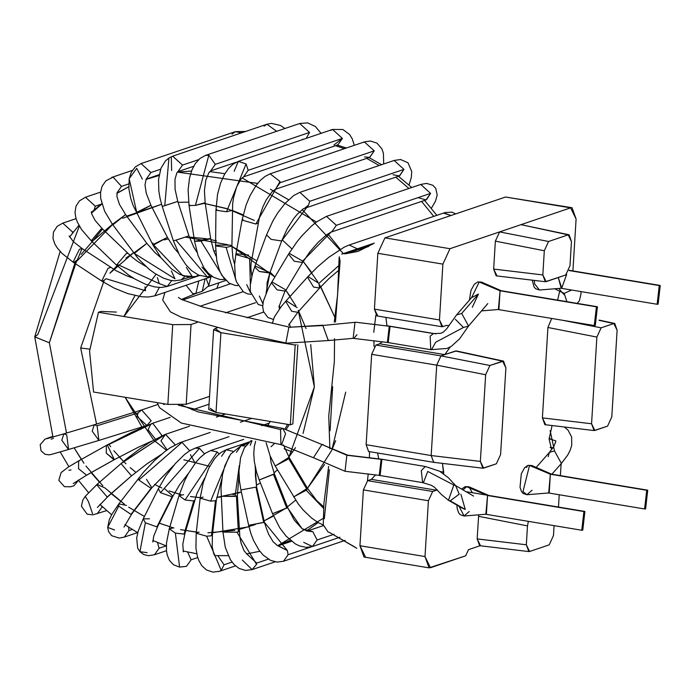 <?xml version="1.0" encoding="UTF-8"?>
<svg xmlns="http://www.w3.org/2000/svg" width="695" height="695" viewBox="0 0 695 695"><rect width="100%" height="100%" fill="white"/><g stroke="black" fill="none" stroke-linecap="round" stroke-linejoin="round"><path stroke-width="1.04" d="M532.257 280.172L534.003 286.835L535.541 288.712L539.442 290.024L534.594 283.829L534.238 280.406L534.594 283.829L539.442 290.024L561.221 288.234L558.276 277.522L561.742 288.121L566.668 274.438M478.447 294.072L461.689 313.462L456.563 314.939L461.689 313.462L468.578 326.007L461.689 313.462L478.447 294.072L471.54 297.712L479.22 282.014L481.479 282.074L479.22 282.014L471.54 297.712L478.447 294.072L472.322 307.277M498.384 309.51L500.053 290.788L498.914 309.397L500.053 290.788L501.503 290.831L481.479 282.074L477.726 281.918L474.294 284.333L471.001 290.336L469.377 300.318M500.053 290.788L479.22 282.014L500.053 290.788L597.422 306.747L595.285 325.451L594.286 325.547L596.423 306.842L500.053 290.788M532.066 490.227L526.923 494.736L548.694 492.946L550.362 474.225L549.224 492.833L550.362 474.225L551.813 474.259L531.797 465.511L529.529 465.442L522.979 491.582L526.923 494.736L522.979 491.582L529.529 465.442L550.362 474.225L529.529 465.442L527.965 465.372L526.436 467.553M527.965 465.372L531.797 465.511L527.965 465.372L524.603 467.761L521.311 473.764L520.016 487.282L521.485 491.547L523.014 493.424L526.923 494.736M469.238 511.503L464.095 516.011L458.874 505.995L464.095 516.011L485.866 514.222L487.534 495.5L486.396 514.109L487.534 495.5L488.976 495.535L468.96 486.787L466.701 486.717L463.278 489.636L466.701 486.717L487.534 495.5L466.701 486.717L468.96 486.787L472.365 492.712M460.889 494.275L465.276 509.47L462.114 508.054M330.082 430.752L332.644 386.672M324.313 518.748L329.395 469.751M356.778 548.286L329.447 532.457L355.275 547.278M369.419 457.579L369.505 451.646L369.419 457.579M374.084 346.605L373.901 340.715L374.084 346.605M373.771 332.297L375.813 315.313L373.771 332.297M368.585 246.543L345.467 253.779L358.125 251.373L373.085 243.832M367.447 480.714L368.237 473.868L367.447 480.714M372.668 244.093L343.973 253.805L372.668 244.093M335.477 321.985L340.107 261.303L339.23 256.785M328.622 466.432L323.913 503.441L323.245 524.803L327.953 531.901L329.447 532.457M345.467 253.779L343.973 253.805M142.197 427.468L125.117 397.279L153.656 440.022M209.725 466.345L183.845 459.777M271.033 446.711L274.195 443.81M286.548 428.911L289.224 424.619M156.114 274.264L123.945 316.512L134.943 295.592M216.84 288.408L218.89 282.804L216.84 288.408M74.86 263.336L49.354 342.783L34.75 336.866L37.825 334.521L79.369 226.066M91.488 213.113L101.904 203.983M116.873 193.401L128.731 186.773M159.016 175.522L145.967 179.449L159.103 174.992M191.542 171.04L177.364 172.099L257.671 183.411M270.416 189.231L288.564 199.752M302.16 209.586L343.321 253.588M323.045 518.47L277.739 545.688L290.31 540.224M433.767 216.371L421.578 201.411L433.767 216.371M408.921 188.458L395.733 177.147L408.921 188.458M379.175 165.514L366.708 158.373L379.175 165.514M344.485 148.652L335.477 145.715L344.485 148.652M37.825 334.521L34.75 336.866L49.354 342.783L66.511 433.046L49.354 342.783L76.78 260.46M83.93 463.2L74.113 447.823L81.324 459.43M91.114 472.67L99.489 482.261M111.243 493.676L124.587 504.327L105.753 488.62M128.645 507.15L144.412 516.489L128.645 507.15M158.851 523.031L173.038 527.757L159.311 523.213M196.311 532.144L180.578 529.633L197.858 532.292M207.866 532.813L234.806 530.398M239.176 529.468L255.273 524.586M273.5 516.029L264.378 520.746L284.055 509.331M287.409 506.89L295.636 500.165L287.409 506.89M324.53 464.521L307.494 488.307L331.697 450.403M335.65 440.656L331.897 449.943L345.693 392.154M319.726 285.037L334.721 316.972L320.743 286.783M311.708 272.579L303.229 261.407L317.858 281.935M291.883 248.871L282.127 239.792L291.883 248.871M254.353 220.437L228.273 209.073L204.599 203.513M226.605 208.535L205.26 203.609M188.588 202.158L178.059 202.315L188.588 202.158M122.72 218.256L161.561 204.287L126.716 216.119M112.599 224.494L75.199 262.806M80.672 348.004L104.154 280.459L80.672 348.004L96.562 424.072L80.672 348.004L89.716 349.125L80.672 348.004M125.847 258.123L133.501 252.78L109.897 273.213L117.055 265.672M152.179 243.493L153.135 243.137M163.985 239.879L168.233 238.958M189.344 237.082L206.624 238.741M210.811 239.566L216.545 240.983M256.898 260.894L231.913 246.395L274.881 276.992L270.138 272.171M295.922 306.026L285.932 290.336L290.128 296.4M298.702 311.291L306.052 328.57M310.735 344.581L314.375 386.933L288.929 457.101L295.497 447.658M277.461 469.777L274.012 472.895L277.461 469.777M260.382 482.886L256.585 485.101L260.382 482.886M221.071 496.934L216.71 497.429L241.356 491.999L237.273 493.363M234.971 494.041L232.929 494.588M200.212 497.637L195.616 497.238M179.432 494.206L169.128 490.948L181.065 494.632M161.822 487.968L154.551 484.424L161.822 487.968M135.89 472.322L130.191 467.631M125.951 463.774L119.253 456.963M108.741 444.088L110.687 446.711M284.107 448.796L292.673 451.967M166.513 450.343L153.899 440.248M113.832 450.707L123.493 461.384M190.395 496.534L200.542 497.663M303.072 433.463L314.375 386.933L298.216 310.335M227.847 244.727L185.443 237.099M81.167 254.396L92.713 241.113M93.564 240.253L112.46 224.311L125.595 214.599L113.589 224.268L112.66 224.424M232.278 210.446L243.163 214.842M248.984 526.767L212.679 532.787M102.843 485.744L85.971 466.024M306.46 531.015L318.136 522.553M340.289 249.323L327.866 233.928M316.425 222.026L242.077 177.877M224.902 173.689L209.76 171.596M46.913 438.684L63.836 433.845L61.812 440.248L68.51 449.5L61.812 440.248L63.836 433.845L66.711 434.835L68.579 449.474L51.63 454.348L49.171 454.851L45.071 454.313L41.005 450.768L40.206 444.661L45.001 439.136L49.675 437.424L52.559 437.155L49.675 437.424L52.664 436.417M53.489 438.284L51.213 439.179L53.489 438.284M63.836 433.845L94.225 424.775L92.2 431.169L94.225 424.775L97.1 425.757L138.062 412.96L137.037 416.487L146.88 425.427L151.171 420.744L146.88 425.427L98.898 440.421L92.2 431.169L98.898 440.421L68.51 449.5L98.959 440.404L68.579 449.474M94.225 424.775L141.641 409.954L151.171 420.744L141.641 409.954L138.062 412.96L97.1 425.757L98.898 440.421M163.907 404.516L162.786 403.552L163.907 404.516L165.071 403.934M78.448 480.358L73.991 485.753L78.448 480.358M68.831 470.254L71.029 469.95M73.991 485.753L70.36 486.804L64.383 486.656L58.823 480.288L61.117 472.591L68.709 466.805L78.622 460.941L78.544 468.708L86.606 475.198L78.544 468.708L78.622 460.941L79.656 460.689M86.284 475.337L114.023 459.803L106.283 453.175L106.361 445.408L107.395 445.156L114.345 459.656L86.284 475.337M78.622 460.941L106.361 445.408L106.283 453.175L114.345 459.656L86.606 475.198L73.201 483.572M107.395 445.156L150.607 424.445L107.395 445.156M161.327 436.017L161.77 435.209L152.683 423.264L161.77 435.209L161.327 436.017M155.376 439.049L148.078 429.797L150.607 424.445L152.683 423.264L131.668 432.316L106.361 445.408M102.651 507.003L101.861 507.272L97.257 513.796L101.861 507.272L102.651 507.003M92.513 513.562L88.369 501.46L85.259 496.326L97.092 484.346L105.388 488.177M101.87 506.273L101.861 507.272L101.87 506.273M106.674 510.608L92.913 514.847L87.118 514.17L81.428 506.221L82.757 500.235L85.259 496.326L97.092 484.346L96.735 484.762L107.195 497.012L107.812 496.664L107.195 497.012L96.735 484.762L85.259 496.326L88.369 501.46M107.195 497.012L131.503 475.858L121.043 463.608L121.39 463.183L165.462 434.34L121.043 463.608L131.503 475.858L107.195 497.012M161.362 454.434L147.036 463.782L131.503 475.858L107.812 496.664L97.387 507.489M165.523 434.323L175.175 444.757L165.462 434.34L160.953 440.839L167.121 449.9M132.18 529.46L128.992 530.537L124.388 537.07L128.992 530.537L132.18 529.46M128.558 527.158L128.992 530.537L128.558 527.158M137.506 532.622L124.388 537.07L119.184 538.086L111.634 535.68L108.576 531.562L107.699 527.409L109.289 519.625L111.869 514.291L118.871 503.884L118.741 506.099L131.008 514.396L131.815 513.84L131.008 514.396L118.741 506.099L107.699 527.409L114.614 529.972L107.699 527.409L118.741 506.099L118.871 503.884L126.49 505.447M131.008 514.396L151.058 488.324L138.8 480.028L138.922 477.812L138.8 480.028L182.003 442.376L179.84 442.706L182.003 442.376L138.8 480.028L151.058 488.324L131.008 514.396M146.541 479.376L151.866 487.768L131.815 513.84L124.023 527.097M189.692 450.76L182.003 442.376L189.692 450.76M166.122 545.853L159.085 548.242L154.472 554.766L159.085 548.242L166.122 545.853M157.487 542.5L159.085 548.242L157.487 542.5M147.079 552.638L139.912 551.708L145.385 522.77L143.222 518.861L149.503 518.818M164.637 488.707L172.951 496.091L157.808 526.202L156.905 526.897L145.385 522.77L139.921 551.717L137.645 548.06L136.689 537.921L138.175 531.206L143.222 518.861L145.385 522.77L156.905 526.897L172.047 496.786L160.519 492.659L158.356 488.75L160.519 492.659L199.517 448.318L195.043 448.188L199.517 448.318L160.519 492.659L172.047 496.786L156.905 526.897L157.808 526.202L153.751 536.132L152.822 542.057M172.951 496.091L179.579 484.823L188.432 473.417M204.486 453.852L199.517 448.318L204.486 453.852M195.156 463.235L190.43 454.721M197.736 557.546L191.125 559.788L186.512 566.312L191.125 559.788L197.736 557.546M187.624 552.03L191.125 559.788L187.624 552.03M186.512 566.312L179.597 567.111L173.42 564.731L169.354 560.274L167.174 554.853L166.452 550.336L166.522 542.76L169.293 528.756L175.375 533.108L184.045 534.107L184.974 533.343L184.045 534.107L175.375 533.108L179.597 567.111L183.662 566.59L179.597 567.111L175.375 533.108L169.293 528.756L173.906 527.835M169.293 528.756L179.006 495.613L185.087 499.966L193.749 500.965L194.678 500.2L193.749 500.965L184.045 534.107L193.749 500.965L185.087 499.966L179.006 495.613L183.619 494.692M185.087 499.966L217.257 451.941L210.663 450.56L217.257 451.941L185.087 499.966M219.064 453.991L217.257 451.941L219.064 453.991M235.475 565.886L219.429 571.316L212.922 572.133L206.511 569.996L201.776 565.669L198.805 560.465L197.467 556.652L195.947 548.268L196.19 533.213L206.676 536.201L211.497 535.784L212.418 535.046L211.497 535.784L206.676 536.201L221.227 570.36L224.042 564.792L217.856 555.731L224.042 564.792L232 562.09L224.042 564.792L221.227 570.36L219.429 571.316L221.227 570.36L206.676 536.201L196.19 533.213L199.126 532.118M196.19 533.213L200.151 498.15L210.628 501.138L215.459 500.721L216.38 499.983L215.459 500.721L211.497 535.784L215.459 500.721L210.628 501.138L200.151 498.15L203.088 497.055M210.628 501.138L229.194 456.294L210.628 501.138M232.929 451.272L226.17 449.752L232.929 451.272M221.566 456.285L226.17 449.752L220.828 452.575L217.066 455.903L214.225 459.239L208.656 468.413L203.244 482.634L200.151 498.15M275.098 561.838L252.12 569.613L256.559 564.34L256.733 563.08L246.96 554.124L256.733 563.08L268.287 559.171L256.733 563.08L256.559 564.34L252.12 569.613L242.338 560.04M252.12 569.613L245.474 570.413L239.106 568.441L234.059 564.522L230.332 559.614L225.258 547.208L222.965 532.118L236.986 532.214L239.271 531.241L236.986 532.214L256.559 564.34L236.986 532.214L222.965 532.118L224.502 531.319M238.35 531.866L236.43 496.048L221.045 496.308L235.066 496.404L239.28 465.598L235.066 496.404L236.43 496.048L238.35 531.866M239.045 475.562L237.351 495.431L236.43 496.048L237.351 495.431L239.879 537.278L241.104 543.273L244.145 550.892L247.055 554.158M245.622 445.955L241.061 445.782L245.622 445.955M236.456 452.315L241.061 445.782L230.644 454.078L224.902 465.702L222.565 474.485L220.975 488.081L222.965 532.118M311.204 546.904L288.104 554.723L283.499 561.256L288.104 554.723L311.204 546.904M255.473 467.874L255.378 475.154L256.611 486.882L264.361 522.24L266.376 528.348L268.8 534.542L273.135 541.761L277.401 545.549L287.365 550.544L288.104 554.723L287.365 550.544L264.361 522.24L249.279 525.194L263.709 522.484L255.969 487.126L241.539 489.836L255.969 487.126L263.709 522.484L264.361 522.24L287.365 550.544L278.261 545.784L291.579 541.275M345.172 540.371L283.499 561.256L277.192 562.09L270.616 560.405L263.162 555.079L258.905 549.997L253.519 540.389L250.852 533.43L248.706 525.516L249.279 525.194M256.611 486.882L255.969 487.126L256.611 486.882L255.126 466.241L256.611 486.882M250.217 445.321L251.998 440.726M339.907 537.235L312.498 546.522L317.102 539.989L312.846 531.727L307.26 531.049L312.846 531.727L317.102 539.989L333.982 534.273L317.102 539.989L312.498 546.522L303.672 542.352M302.151 528.799L312.846 531.727L302.186 528.826L287.565 507.793L272.622 513.666L286.722 507.958L273.413 474.233L259.226 479.95L272.527 513.674L279.781 527.853L286.132 536.149L295.375 543.898L299.502 545.931L306.304 547.399L312.498 546.522M259.322 479.95L274.264 474.068L273.413 474.233L286.722 507.958L287.565 507.793L272.622 513.666M286.722 507.958L287.565 507.793M323.47 508.28L306.226 490.253L323.47 508.28M323.601 506.672L316.816 500.713L307.694 488.646L306.617 488.767L293.655 497.003L306.617 488.767L288.199 457.805L275.237 466.041L288.199 457.805L306.617 488.767L307.694 488.646L306.226 490.253L293.646 496.873M283.464 444.956L289.276 457.692L288.199 457.805L289.276 457.692L307.694 488.646M287.035 425.496L287 424.245L287.035 425.496M287.808 459.299L275.229 465.919M551.648 439.127L550.796 439.205L549.172 437.789L550.796 439.205L549.102 438.927M181.499 405.063L198.101 411.909L282.778 428.381L280.545 429.562L178.407 405.194L280.545 429.562L280.919 444.609L280.545 429.562L282.778 428.381L285.576 433.68L281.692 444.513M157.209 402.622L159.485 407.652L181.386 423.081L280.919 444.609L313.462 457.727L321.924 444.513L323.123 444.557L321.924 444.513L313.462 457.727L345.024 471.271L346.857 455.242L347.709 455.164L321.924 444.513L346.857 455.242L345.024 471.271L379.253 475.389L381.086 459.352L381.937 459.273L380.104 475.31L379.253 475.389L422.621 482.608L421.3 470.619L425.305 466.501L421.3 470.619L422.621 482.608L423.472 482.53L427.738 471.445L453.809 485.014L427.738 471.445M282.778 428.381L347.709 455.164L381.937 459.273L346.857 455.242L381.086 459.352L379.253 475.389M462.192 508.106L448.457 500.278L450.23 500.843L459.247 494.136L455.59 485.588L459.247 494.136L450.23 500.843L448.457 500.278L453.809 485.014L455.59 485.588L448.457 477.812L439.657 471.219L425.305 466.501L381.937 459.273M465.276 509.47L450.23 500.843L465.276 509.47M550.153 430.718L554.506 450.916L561.395 463.461L554.506 450.916L550.153 430.718M548.164 456.728L549.38 452.393L554.506 450.916L549.38 452.393L553.802 446.52L555.792 441.62L555.792 440.899L550.796 439.205M210.898 276.871L208.735 285.819L210.898 276.871M73.54 231.765L72.627 232.078L72.506 233.103L72.627 232.078L73.54 231.765M69.144 235.961L73.401 241.678L82.062 248.515L79.404 249.314L73.071 262.154L79.404 249.314L82.062 248.515L77.414 259.817L74.269 262.189L73.071 262.154L62.037 253.414L57.146 247.794L54.809 243.954L53.002 238.455L53.446 232.113L57.19 226.327L62.776 223.138L72.627 232.078L62.776 223.138L76.068 218.638M106.092 278.738L145.542 290.719L106.092 278.738L102.947 281.101L101.748 281.067L108.081 268.235L110.74 267.436L108.081 268.235L101.748 281.067L73.071 262.154M212.184 276.428L154.803 295.862L159.337 287.469L154.803 295.862L148.513 297.008L141.641 296.765L127.637 293.551L114.189 288.112L101.748 281.067M145.542 290.719L144.96 286.922M100.949 204.269L95.293 206.18L94.094 209.986L95.293 206.18L100.949 204.269M91.349 211.767L91.688 213.878L95.041 220.324L102.547 229.02L101.01 229.115L91.21 240.774L101.01 229.115L102.547 229.02L93.121 240.496L91.21 240.774L81.602 229.611L77.44 222.287L75.963 218.299L75.008 212.435L76.042 206.094L79.439 200.872L85.45 197.241L95.293 206.18L85.45 197.241L100.575 192.115M118.419 264.873L159.225 283.595L118.419 264.873L116.508 265.151L126.308 253.493L127.837 253.388L126.308 253.493L116.508 265.151L91.21 240.774M199.552 275.515L167.234 286.462L171.778 280.58L167.234 286.462L159.225 283.595L157.391 277.522M128.679 183.932L121.486 186.373L117.012 192.854L121.486 186.373L128.679 183.932M133.909 253.171L174.975 278.808L133.909 253.171L134.839 253.015L146.845 243.354L133.718 253.058L146.845 243.354L125.595 214.599L112.46 224.311L104.632 211.237L100.732 198.57L100.54 192.454L102.069 186.26L105.909 180.813L113.094 177.121L121.486 186.373L113.094 177.121L111.643 177.434L132.363 170.414M189.136 277.201L181.186 279.885L184.992 276.462L181.186 279.885L174.68 280.823L170.327 280.328L163.577 278.2L154.82 273.43L149.112 269.234L138.592 259.096L112.46 224.311M174.975 278.808L171.344 270.946M232.052 134.126L235.292 131.668L241.591 132.823L235.292 131.668L245.674 131.442M160.606 169.233L150.893 172.525L146.28 179.049L150.893 172.525L160.606 169.233M142.353 179.102L136.733 168.329L129.183 178.702L136.707 212.349L150.945 205.294L137.462 212.566L136.707 212.349L129.183 178.702L131.303 172.238L135.264 166.991L141.042 163.586L150.893 172.525L141.042 163.586L235.292 131.668M137.462 212.566L136.707 212.349L137.462 212.566M153.951 244.727L153.204 244.51L167.391 237.412L153.951 244.727L153.204 244.51L182.898 275.785L192.159 276.384L182.898 275.785L153.204 244.51L167.391 237.412M150.893 205.251L136.707 212.349M199.161 275.359L196.198 276.367L198.431 275.046L196.198 276.367L189.249 277.209L179.71 274.403L171.457 268.878L160.945 257.689L152.909 244.909L133.04 205.277L130.686 198.257L128.888 188.858L129.183 178.702M192.159 276.384L186.347 267.427M264.1 126.169L266.915 124.249L276.68 131.303L266.915 124.249L271.545 123.389L280.485 125.474L284.933 128.505M198.622 159.642L182.516 165.097L177.911 171.63L182.516 165.097L198.622 159.642M171.648 170.51L171.283 156.827L168.937 157.974L164.776 205.668L177.772 201.411L175.088 189.379L174.975 179.293L176.886 172.777L177.911 171.63L193.67 166.296M172.638 156.175L182.516 165.097L172.673 156.158L266.915 124.249M177.668 201.437L162.23 206.45L164.776 205.668L168.937 157.974L172.673 156.158M168.937 157.974L165.384 160.997L160.91 168.399L158.538 179.536L158.834 191.055L160.085 198.492L162.23 206.45L163.212 206.102M162.23 206.45L173.42 240.948L188.849 235.935L175.965 240.166L188.953 235.909L177.772 201.411M175.965 240.166L207.24 276.853L210.038 276.341L207.24 276.853L175.965 240.166M211.636 276.054L210.038 276.341L201.906 267.071M189.978 205.086L189.04 205.607L195.417 205.399L208.821 155.22L215.311 164.35L208.821 155.22L195.417 205.399L189.04 205.607L188.11 189.761L189.57 177.816L191.968 169.936L195.338 163.551L199.952 158.477L205.459 155.411L208.821 155.22L205.459 155.411L299.71 123.502L309.553 132.441L306.2 138.383L309.553 132.441L215.311 164.35L210.698 170.883L215.311 164.35L309.553 132.441L299.71 123.502L307.616 122.867L315.374 126.499L321.055 133.353M303.593 139.269L302.403 139.278M204.434 202.914L195.417 205.399L205.19 203.122L204.417 190.708L205.824 180.031L208.978 172.551L210.689 170.883L236.17 162.265M189.04 205.607L194.548 241.287L209.933 238.585L200.924 241.069L194.548 241.287L200.924 241.069L210.689 238.793L205.19 203.122M200.924 241.069L224.537 279.147L200.924 241.069M330.716 130.46L332.566 129.452L342.409 138.392L333.947 144.994M337.292 144.829L337.909 144.899L342.409 138.392L248.167 170.31L243.563 176.843L248.167 170.31L342.409 138.392L332.566 129.452L342.887 129.496L349.62 134.509L352.261 138.878L354.32 145.325M234.154 171.291L238.324 161.37L246.091 163.916L248.167 170.31L246.091 163.916L226.518 211.74L232.278 210.385L226.518 211.74L246.091 163.916L238.324 161.37L332.566 129.452M238.324 161.37L233.016 164.194L228.507 168.503L224.442 174.497L220.576 183.133L217.552 194.313L215.945 210.22L226.518 211.74L215.945 210.22L216.866 209.542M215.945 210.22L215.58 245.882L226.153 247.403L231.913 246.047L226.153 247.403L236.378 281.657L226.153 247.403L215.58 245.882L216.501 245.205L230.019 245.074L231.913 246.047L232.66 203.722L233.529 197.762L236.613 186.894L241.009 179.023L243.563 176.843L337.805 144.925M363.077 142.536L364.389 141.91L374.24 150.85L369.627 157.383L364.493 156.948M369.783 157.322L374.24 150.85L279.998 182.759L275.385 189.292L279.998 182.759L374.24 150.85L364.389 141.91L370.279 141.007L376.925 143.092L381.946 148.93L383.423 153.395L383.683 163.985M242.981 219.342L242.051 220.098L255.838 224.025L242.051 220.098L246.16 204.834L250.113 195.495L256.177 185.365L260.312 180.431L264.977 176.46L270.147 173.828L279.981 181.473L279.998 182.759L279.981 181.473L255.838 224.025L258.123 222.999L255.838 224.025L279.981 181.473L270.147 173.828L364.389 141.91M242.051 220.098L235.831 254.552L249.618 258.479L251.903 257.454L249.618 258.479L250.365 284.272L249.618 258.479L235.831 254.552L236.76 253.797L248.619 255.056M250.461 292.543L246.708 284.603M393.379 160.754L394.117 160.449L403.969 169.389L399.356 175.922L393.022 174.74M399.651 175.809L403.969 169.389L309.718 201.298L308.493 205.155L305.105 207.831L308.493 205.155L281.562 240.948L308.493 205.155L309.718 201.298L403.969 169.389L394.117 160.449L400.598 159.52L408 162.778L411.761 171.622L411.292 177.555L409.034 185.035M262.727 305.765L258.219 304.48L250.339 291.639L250.278 285.193L252.476 273.613L254.648 266.984L259.287 271.476L254.648 266.984L266.515 234.893L271.154 239.384L266.515 234.893L272.9 220.932L277.531 213.226L284.924 203.522L293.811 195.477L299.875 192.359L309.718 201.298L299.875 192.359L394.117 160.449M271.154 239.384L281.562 240.948L271.154 239.384M259.287 271.476L269.964 272.649L266.046 293.186L269.695 273.039L259.287 271.476M254.648 266.984L255.569 266.237L269.964 272.649L281.831 240.566L287.243 228.733L293.716 218.578L297.139 214.364L303.307 208.769L399.356 175.922M262.901 303.793L259.348 295.992M426.495 199.726L430.596 193.392L420.753 184.453L430.596 193.392L425.992 199.917L418.581 197.78M430.596 193.392L336.354 225.302L331.741 231.835L336.354 225.302L430.596 193.392M273.3 319.413L267.905 317.493L263.422 311.447L262.71 306.313L263.396 301.083L268.183 288.625L271.432 282.761L277.079 289.85L271.432 282.761L288.555 254.109L294.202 261.198L288.555 254.109L296.947 241.851L302.047 235.666L311.212 226.318L316.668 221.844L326.502 216.362L336.354 225.302L326.502 216.362L420.753 184.453L426.556 183.393L432.872 185.296L435.774 188.415L437.198 195.052L435.47 201.22L431.36 208.318M331.176 232L302.655 261.085L331.176 232M294.202 261.198L302.568 262.484L294.202 261.198M289.433 253.458L302.655 261.085L302.568 262.484L309.901 251.807L318.015 242.433L326.502 234.884L330.863 232.191L425.992 199.917M277.079 289.85L285.454 291.136L277.079 289.85M271.432 282.761L272.31 282.109L285.532 289.737L279.043 306.617L279.433 308.901L279.043 306.738M338.578 270.39L328.926 278.626L319.613 288.025L313.523 287.026L319.613 288.025L318.883 283.36L338.734 265.646L318.883 283.36L308.206 276.627L307.459 277.105L313.523 287.026L307.459 277.105L317.606 266.845L328.805 257.298L344.199 247.159L349.151 245.022L357.925 249.079L349.151 245.022L443.879 212.965L451.02 215.493L443.401 213.113L445.591 212.453L452.106 212.184L455.711 213.904M307.459 277.105L285.662 301.361L291.726 311.282L297.816 312.281L291.726 311.282L285.662 301.361L286.41 300.883L297.086 307.616M206.154 278.478L208.813 285.697L206.154 278.478M208.908 285.532L202.245 291.301L205.103 278.825M202.236 291.309L195.929 293.446L198.805 280.962L195.929 293.446L192.828 293.681L186.069 285.271M285.845 342.991L288.868 327.284L289.789 327.215L288.868 327.284L285.845 342.991L229.02 330.464L285.845 342.991M356.978 334.669L354.016 338.265L353.156 338.343L354.989 322.315L355.84 322.237L354.989 322.315L353.156 338.343L328.283 340.55L329.334 340.176L328.318 340.533L322.732 325.182L328.283 340.55L286.297 343.165L229.02 330.464L181.404 317.285L170.371 311.838L162.691 300.031L164.95 292.43M322.697 325.199L288.868 327.284L322.697 325.199M388.236 342.383L387.384 342.461L389.217 326.433L390.069 326.346L388.236 342.383M178.424 297.443L181.482 299.467L203.783 307.32L289.789 327.215L321.516 325.616L355.84 322.237L390.069 326.346L389.217 326.433L387.384 342.461L353.156 338.343M435.643 342.253L463.452 327.484L435.643 342.253L431.604 349.602L430.752 349.681L430.144 336.154L433.437 333.574L430.144 336.154L430.752 349.681L387.384 342.461M430.752 349.681L446.955 348.473L451.376 346.31L459.517 338.943L468.578 326.007L463.452 327.484L455.347 319.266M554.68 288.772L564.149 293.386L571.638 290.032L564.149 293.386L566.903 301.665L564.149 293.386L562.368 292.821L558.797 288.434M93.564 392.023L89.577 351.071L98.447 312.264L100.957 311.412L116.369 312.081L100.957 311.412L98.447 312.264L89.577 351.071L93.564 392.023L167.851 404.394L172.725 324.643L98.447 312.264L172.725 324.643L191.055 324.522L186.182 404.281L209.534 396.367L186.182 404.281L191.055 324.522L197.206 322.437L191.055 324.522L172.725 324.643L167.851 404.394L186.182 404.281L167.851 404.394L93.564 392.023M255.534 302.69L225.493 312.863L255.534 302.69M215.146 328.535L217.5 327.736L215.146 328.535L220.914 332.67L213.608 329.708L215.146 328.535M246.899 317.789L263.666 312.107L246.899 317.789M213.608 329.708L208.735 409.468L216.032 412.422L220.914 332.67L216.032 412.422L290.319 424.801L292.83 423.95L297.868 344.816L292.83 423.95L290.319 424.801L295.193 345.041L290.319 424.801L216.032 412.422L210.272 408.295M296.235 344.694L295.193 345.041L220.914 332.67L295.193 345.041L296.235 344.694M200.056 306.26L243.128 291.674L200.056 306.26M230.306 283.847L182.55 300.014L230.306 283.847M503.545 361.122L456.354 350.94L444.739 354.624L379.687 343.79L382.389 341.679L379.687 343.79L444.739 354.624L440.969 355.901L489.914 365.492L440.969 355.901L489.914 365.492L503.545 361.122L505.899 367.881L500.591 454.573L496.334 463.817L482.86 468.204L480.358 461.419L431.178 455.546L366.135 444.704L368.559 451.489L433.637 462.323L431.178 455.546L433.706 462.34L482.86 468.204M550.362 474.225L647.731 490.184L645.594 508.888L644.595 508.975L646.732 490.279L550.362 474.225M569.023 270.537L660.25 285.471L658.113 304.175L657.122 304.271L659.251 285.567L569.023 270.537M487.534 495.5L584.903 511.459L582.766 530.163L581.767 530.25L583.904 511.555L487.534 495.5M365.422 556.895L359.949 545.731L363.372 489.905L367.629 480.653L371.399 479.376L375.665 474.815L371.399 479.376L436.443 490.21L432.672 491.487L436.443 490.21L371.399 479.376L367.629 480.653L432.672 491.487L428.415 500.739L425.001 556.565L428.415 500.739L363.372 489.905L428.415 500.739L432.672 491.487L367.629 480.653L363.372 489.905L359.949 545.731L425.001 556.565L430.474 567.737L465.659 555.818L468.5 549.649L480.436 545.61L468.5 549.649L465.659 555.818L429.05 567.867L425.001 556.565L359.949 545.731L363.998 557.025L429.05 567.867M569.109 234.78L571.464 241.539L569.978 265.751L565.721 275.003L545.332 281.727L542.83 274.942L493.659 269.069L495.361 241.148L493.659 269.069L542.83 274.942L544.315 250.739L495.361 241.148L499.618 231.904L449.986 248.706L520.989 224.667L499.618 231.904L548.572 241.486L499.618 231.904L495.361 241.148L544.315 250.739L548.572 241.486L568.18 234.849L520.989 224.667L569.109 234.78L520.989 224.667L570.621 207.857L505.569 197.024L384.934 237.872L449.986 248.706L442.889 264.126L449.986 248.706L384.934 237.872L377.837 253.293L442.889 264.126L439.475 319.961L374.423 309.119L376.855 315.904L441.898 326.737L439.475 319.961L442.889 264.126L377.837 253.293L374.423 309.119L439.475 319.961L442.758 326.659L441.898 326.737M446.529 325.382L442.758 326.659L446.529 325.382L448.996 325.651L446.529 325.382M385.899 317.406L386.95 325.712L435.826 333.852L386.941 325.851L385.899 317.406M368.637 451.498L366.135 444.704L371.66 354.32L366.135 444.704L431.178 455.546L436.712 365.153L431.178 455.546L480.358 461.419L485.657 374.735L436.712 365.153L485.657 374.735L489.914 365.492L440.969 355.901L436.712 365.153L371.66 354.32L375.917 345.067L371.66 354.32L436.712 365.153L440.969 355.901L375.917 345.067L379.687 343.79L375.917 345.067L440.969 355.901L444.739 354.624L450.334 346.918L444.739 354.624L455.425 351.01L502.615 361.192L457.188 351.392M436.443 490.21L437.32 489.784L436.443 490.21M443.61 473.686L443.705 472.131L440.283 471.557L443.705 472.131L442.454 463.383L443.61 473.686M377.602 452.992L378.688 458.752L377.602 452.992M434.462 462.245L433.637 462.323M496.934 275.767L493.659 269.069L496.152 275.854L545.332 281.727M572.046 207.727L505.569 197.024L572.046 207.727L576.094 219.021L572.915 270.928L576.094 219.021L570.621 207.857L520.989 224.667L522.753 225.05M559.666 291.466L557.599 300.118L559.666 291.466M545.671 424.584L542.395 417.886L547.921 327.493L551.717 318.458L547.921 327.493L596.866 337.075L601.123 327.832L613.824 323.531L601.123 327.832L596.866 337.075L591.567 423.768L594.851 430.457L607.552 426.157L611.8 416.913L617.108 330.229L613.824 323.531L599.099 320.352L614.754 323.462L617.108 330.229L611.8 416.913L607.552 426.157L594.069 430.553L591.567 423.768L596.866 337.075L547.921 327.493L542.395 417.886L591.567 423.768L542.395 417.886L544.889 424.68L594.069 430.553M552.082 425.531L549.093 439.049L551.691 449.639L549.093 439.049L552.082 425.531M552.855 448.023L550.249 447.589L552.855 448.023M377.706 315.817L374.423 309.119L377.837 253.293L384.934 237.872L505.569 197.024L508.297 197.476M561.126 463.756L560.396 475.632L561.126 463.756M559.223 494.753L558.476 507.055L559.223 494.753M480.436 545.61L477.152 538.912L478.69 514.813L477.152 538.912L526.332 544.784L527.488 525.898L478.534 516.307L527.488 525.898L528.356 521.354L527.488 525.898L526.332 544.784L477.152 538.912L479.654 545.697L528.834 551.569M529.607 551.482L528.826 551.569L526.332 544.784L529.607 551.482L549.224 544.845L529.607 551.482M553.472 535.593L549.224 544.845L553.472 535.593L554.08 525.646L553.472 535.593M485.657 374.735L480.358 461.419L483.642 468.117L496.334 463.817L500.591 454.573L505.899 367.881L502.615 361.192L489.914 365.492L485.657 374.735M568.18 234.849L548.572 241.486L544.315 250.739L542.83 274.942L546.114 281.64L565.721 275.003L569.978 265.751L571.464 241.539L568.18 234.849M601.123 327.832L561.977 320.16L601.123 327.832M659.251 285.567L658.113 304.175L659.251 285.567M646.732 490.279L645.594 508.888L646.732 490.279M596.423 306.842L595.285 325.451L596.423 306.842M583.904 511.555L582.766 530.163L583.904 511.555M498.15 309.527L481.844 310.873M464.095 516.011L460.186 514.7L458.648 512.823L457.188 508.558L456.858 504.787M461.923 488.872L465.207 486.622L468.96 486.787M341.74 254.118L374.284 243.102M329.882 448.883L328.744 416.044L334.338 361.574L334.564 338.734M334.252 322.176L337.553 295.149L339.134 257.445M213.895 251.277L215.667 250.678M277.904 545.74L291.431 541.162M266.654 290.371L267.097 290.84M279.103 305.835L280.346 307.711M289.146 323.896L290.658 327.397M287.669 424.358L285.159 428.693M337.266 145.107L346.423 147.992M368.976 157.6L381.625 164.68M398.409 176.243L411.753 187.502M424.549 200.412L436.851 215.328M60.144 251.46L34.75 336.866L52.933 437.051M60.213 451.95L68.883 466.693M78.257 480.097L88.482 492.555M99.828 504.344L111.6 514.769M124.874 524.699L137.732 532.752M152.831 540.467L166.331 545.931M183.037 550.97L196.763 553.75M214.651 555.609L228.247 555.679M246.621 553.915L259.834 551.265M128.723 186.712L116.916 193.193M101.791 203.609L91.366 212.444M78.926 225.267L69.587 236.995M141.641 409.954L157.835 404.473M146.88 425.427L147.549 425.201M114.345 459.656L138.07 447.363L151.753 441.134M152.683 423.264L170.127 417.356M192.289 409.859L209.056 404.177M189.457 426.217L165.062 434.479L149.773 442.333L139.704 448.961L126.56 458.848L97.092 484.346M216.345 417.113L225.519 414.003M210.229 432.412L179.84 442.706L169.841 447.98L164.811 451.637L154.724 460.377L143.509 472.183L118.871 503.884M151.866 487.768L173.811 465.337M251.712 418.373L240.392 422.204M166.479 550.701L154.472 554.766L148.365 555.696L143.778 554.575L139.912 551.708M229.072 436.668L195.043 448.188L189.909 450.629L184.618 454.426L175.331 463.574L165.879 475.919L158.356 488.75L143.222 518.861M268.93 423.168L261.598 425.653M183.367 551.882L182.785 544.246L184.974 533.343L196.815 493.876L204.66 478.117M179.006 495.613L184.514 481.044L188.067 474.068L196.068 462.088L200.342 457.38L205.494 453.149L210.663 450.56L243.702 439.37M215.05 556.078L213.756 553.889L212.192 546.557L212.418 535.046L216.38 499.983L221.801 478.951M249.323 441.916L226.17 449.752M248.428 553.62L246.96 554.115M247.55 443.584L241.061 445.782M248.706 525.516L240.957 490.157L239.454 480.992L238.984 471.036L240.583 457.657L244.388 447.867L251.121 440.587M270.181 456.102L271.076 462.731L274.421 473.955L287.721 507.68L294.254 520.129L302.186 528.826L307.26 531.049L323.331 525.611M255.621 441.282L254.274 446.789L253.771 453.922L254.318 461.515L256.533 472.009L259.226 479.95M266.142 442.776L270.129 455.963L275.237 466.041L298.146 503.788L303.089 509.922L311.603 518.062L318.44 522.727L323.262 525.012M270.225 421.457L267.219 426.435M448.457 500.278L441.516 494.623L434.514 487.264L431.3 485.275L422.621 482.608M473.564 496.074L455.59 485.588M564.349 426.999L568.076 430.188L571.646 436.981L571.742 445.234L570.3 449.96L567.806 454.93L561.395 463.461L551.856 474.207M549.38 452.393L536.193 467.431M208.387 286.366L225.762 280.476M82.062 248.515L116.178 270.737L126.646 275.793L133.735 278.356M102.547 229.02L131.885 257.02L137.662 261.442L145.837 266.428M167.234 286.462L161.153 287.487L154.776 286.948L145.351 284.168L134.63 278.886L128.81 275.177L116.508 265.151M117.012 192.854L118.072 192.498M125.595 214.599L119.462 204.4L116.942 196.572L117.073 192.715M146.845 243.354L154.916 252.563L161.049 257.836M178.398 253.032L174.193 248.132L167.443 237.455L150.945 205.294L146.263 193.279L145.003 184.931L146.185 179.136L159.155 174.688M188.953 235.909L193.775 247.177L197.059 252.441M173.42 240.948L179.588 255.273L186.052 264.925L191.525 270.564L198.483 275.072L207.24 276.853L211.758 276.011M210.689 238.793L213.652 250.634L216.119 256.255M224.815 279.468L220.037 279.538L213.652 277.34L208.448 273.335L203.956 267.757L198.11 255.673L194.548 241.287M231.913 246.047L232.912 258.088L234.641 264.309M238.011 285.584L235.249 285.445L229.089 283.152L221.809 275.255L219.55 270.564L216.84 261.007L215.58 245.882M369.627 157.383L275.385 189.292L271.98 191.863L266.22 199.934L262.753 207.171L259.591 216.51L251.095 263.344L250.86 268.478L251.79 276.219M250.817 294.393L247.403 293.803L243.38 291.857L236.413 281.77L235.353 277.653L234.632 264.491L235.831 254.552M269.964 272.649L267.08 282.735L266.837 291.057M302.568 262.484L285.454 291.136M319.613 288.025L297.816 312.281L288.581 325.217M272.362 323.401L274.29 317.085L281.458 306.295L285.662 301.361M181.456 299.458L195.929 293.446M390.069 326.346L433.437 333.574L440.769 333.339L443.584 331.889L446.494 329.065L456.563 314.939L471.54 297.712M468.578 326.007L487.812 303.585M562.368 292.821L564.887 295.332M580.777 291.553L581.081 293.446L579.369 300.796L577.154 303.376M497.915 309.492L594.286 325.547M499.036 290.362L597.422 306.747M548.225 492.92L644.595 508.975M549.345 473.79L647.731 490.184M560.752 288.216L657.122 304.271M569.109 270.294L660.25 285.471M485.397 514.196L581.767 530.25M466.988 491.817L584.903 511.459M599.186 320.108L614.762 323.462M550.145 447.345L552.985 447.823"/></g></svg>
